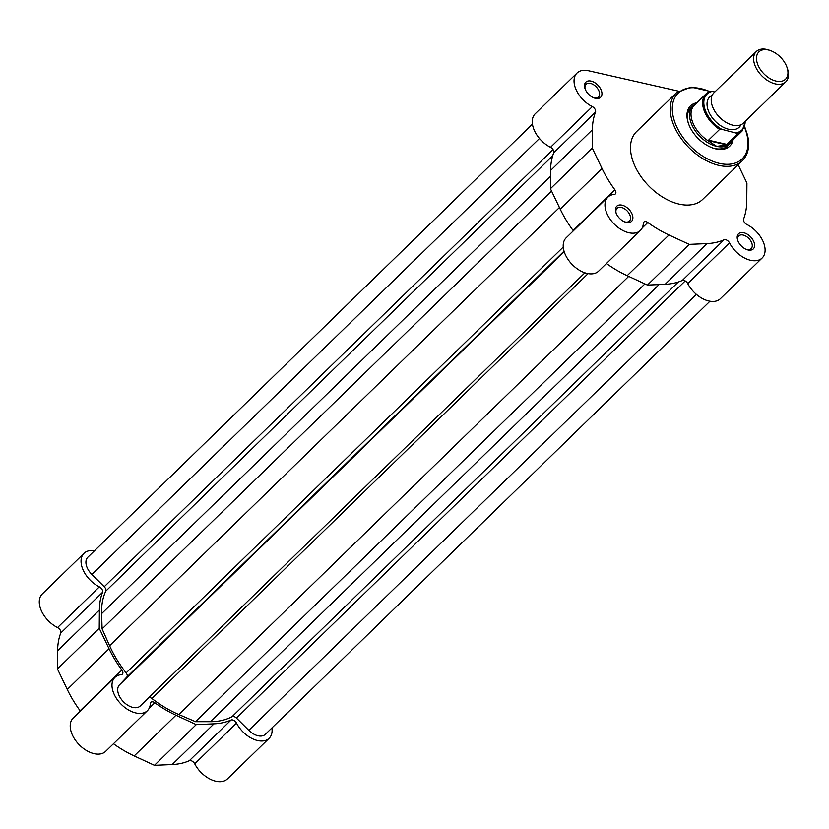 <?xml version="1.0" encoding="UTF-8"?>
<svg xmlns="http://www.w3.org/2000/svg" width="829" height="829" viewBox="0 0 829 829"><rect width="100%" height="100%" fill="white"/><g stroke="black" fill="none" stroke-linecap="round" stroke-linejoin="round"><path stroke-width="1.24" d="M140.412 705.79A14.798 9.098 -134.3 0 1 140.246 705.966A14.798 9.098 -134.3 0 1 128.008 705.386A14.798 9.098 -134.3 0 1 118.081 692.692A14.798 9.098 -134.3 0 1 119.428 684.941L126.764 677.138A4.228 2.601 45.7 0 0 126.122 672.899A90.889 55.916 -134.3 0 1 109.604 645.739L102.112 628.91L101.604 613.667A90.889 55.916 -134.3 0 1 105.749 591.191A4.228 2.601 45.7 0 0 104.236 586.756L91.884 574.487A14.798 9.098 -134.3 0 1 86.289 565.181A14.798 9.098 -134.3 0 1 87.801 557.264L532.446 124.101M148.992 697.448A4.228 2.601 45.7 0 1 151.904 698.515A90.889 55.916 -134.3 0 0 178.877 714.557L195.509 721.686L644.9 283.891M102.112 628.91L551.565 191.074M709.935 301.228L265.363 734.318A14.798 9.098 -134.3 0 1 248.793 730.349L236.452 718.09A4.228 2.601 45.7 0 0 232.079 716.681A90.889 55.916 -134.3 0 1 210.359 721.696L195.509 721.686M584.777 87.801A10.57 6.497 -134.3 0 1 591.087 81.097A10.57 6.497 -134.3 0 1 601.688 91.625A10.57 6.497 -134.3 0 1 594.206 97.988A10.57 6.497 -134.3 0 1 584.984 88.516A10.57 6.497 -134.3 0 1 584.777 87.801M593.626 97.76A8.881 5.461 45.7 0 0 598.476 97.003A8.881 5.461 45.7 0 0 599.377 92.257A8.881 5.461 45.7 0 0 593.419 84.631A8.881 5.461 45.7 0 0 586.082 84.289A8.881 5.461 45.7 0 0 585.17 89.035A8.881 5.461 45.7 0 0 585.191 89.107M615.709 211.861A10.57 6.497 -134.3 0 1 622.019 205.167A10.57 6.497 -134.3 0 1 632.62 215.695A10.57 6.497 -134.3 0 1 625.139 222.048A10.57 6.497 -134.3 0 1 615.916 212.587A10.57 6.497 -134.3 0 1 615.709 211.861M624.558 221.83A8.881 5.461 45.7 0 0 629.408 221.063A8.881 5.461 45.7 0 0 630.309 216.317A8.881 5.461 45.7 0 0 624.361 208.69A8.881 5.461 45.7 0 0 617.014 208.348A8.881 5.461 45.7 0 0 616.113 213.094A8.881 5.461 45.7 0 0 616.123 213.177M737.447 239.446A10.57 6.497 -134.3 0 1 743.748 232.742A10.57 6.497 -134.3 0 1 754.349 243.28A10.57 6.497 -134.3 0 1 746.877 249.633A10.57 6.497 -134.3 0 1 737.655 240.172A10.57 6.497 -134.3 0 1 737.447 239.446M746.297 249.415A8.881 5.461 45.7 0 0 751.136 248.648A8.881 5.461 45.7 0 0 752.048 243.902A8.881 5.461 45.7 0 0 746.09 236.275A8.881 5.461 45.7 0 0 738.753 235.933A8.881 5.461 45.7 0 0 737.841 240.679A8.881 5.461 45.7 0 0 737.862 240.752M733.043 139.852A28.113 17.295 -134.3 0 1 712.753 148.008A28.113 17.295 -134.3 0 1 688.215 122.827A28.113 17.295 -134.3 0 1 687.666 120.91A28.113 17.295 -134.3 0 1 696.909 102.755M695.593 104.029A26.424 16.259 45.7 0 0 692.909 105.915L690.754 108.008A26.424 16.259 45.7 0 0 688.06 122.143A26.424 16.259 45.7 0 0 688.402 123.397M738.173 164.805L746.919 183.064L746.753 201.302A93.532 57.543 45.7 0 1 743.623 218.98A4.228 2.601 45.7 0 0 743.592 220.628A4.228 2.601 45.7 0 0 746.805 224.462A23.253 14.3 45.7 0 1 762.12 258.016A23.253 14.3 45.7 0 1 729.489 242.866A4.228 2.601 45.7 0 0 724.049 239.778A93.532 57.543 45.7 0 1 706.95 243.591L689.22 244.368L668.951 234.98A93.532 57.543 45.7 0 1 647.801 222.504A4.228 2.601 -134.3 0 0 643.864 222.058A4.228 2.601 -134.3 0 0 643.335 223.343A23.253 14.3 45.7 0 1 640.392 230.431A23.253 14.3 45.7 0 1 621.159 229.529A23.253 14.3 45.7 0 1 605.564 209.561A23.253 14.3 45.7 0 1 607.937 197.126A23.253 14.3 45.7 0 1 614.216 194.421A4.228 2.601 -134.3 0 0 615.356 193.924A4.228 2.601 -134.3 0 0 614.88 189.8A93.532 57.543 45.7 0 1 602.03 168.505L592.217 148.008L592.372 129.78A93.532 57.543 45.7 0 1 595.502 112.102A4.228 2.601 -134.3 0 0 592.32 106.609A23.253 14.3 45.7 0 1 574.632 85.501A23.253 14.3 45.7 0 1 577.005 73.056A23.253 14.3 45.7 0 1 588.507 70.755L678.381 91.128M577.005 73.056L535.223 113.76A23.253 14.3 45.7 0 0 532.85 126.195A23.253 14.3 45.7 0 0 550.539 147.313A4.228 2.601 -134.3 0 1 553.72 152.795A93.532 57.543 45.7 0 0 550.591 170.473L592.372 129.78M607.937 197.126L566.166 237.819A23.253 14.3 45.7 0 0 563.793 250.265A23.253 14.3 45.7 0 0 579.378 270.223A23.253 14.3 45.7 0 0 598.611 271.135L640.392 230.431M631.688 156.961A47.346 29.129 45.7 0 0 663.449 197.603A47.346 29.129 45.7 0 0 702.609 199.457L742.349 160.733A47.346 29.129 -134.3 0 1 703.199 158.888A47.346 29.129 -134.3 0 1 671.438 118.236A47.346 29.129 -134.3 0 1 676.277 92.9L636.527 131.624A47.346 29.129 45.7 0 0 631.688 156.961M606.445 263.508A93.532 57.543 45.7 0 0 627.17 275.684L647.439 285.072L665.179 284.295A93.532 57.543 45.7 0 0 682.267 280.482A4.228 2.601 45.7 0 1 687.718 283.559A23.253 14.3 45.7 0 0 720.349 298.72L762.12 258.016M550.591 170.473L550.435 188.711L560.249 209.209A93.532 57.543 45.7 0 0 573.098 230.503A4.228 2.601 -134.3 0 1 573.326 230.835M712.184 147.8A26.424 16.259 45.7 0 0 727.634 145.863L729.779 143.769A26.424 16.259 45.7 0 0 731.727 141.127M647.439 285.072L689.22 244.368M550.435 188.711L592.217 148.008M756.307 51.522L713.904 92.838A21.139 13.005 45.7 0 0 714.536 110.796A21.139 13.005 45.7 0 0 732.95 125.21A21.139 13.005 45.7 0 0 743.406 123.117L785.809 81.812A21.139 13.005 -134.3 0 1 775.353 83.895A21.139 13.005 -134.3 0 1 756.939 69.491A21.139 13.005 -134.3 0 1 756.307 51.522A21.139 13.005 -134.3 0 1 766.763 49.439A21.139 13.005 -134.3 0 1 769.105 50.113L770.452 50.6A19.077 11.741 45.7 0 0 768.338 49.978A19.077 11.741 45.7 0 0 756.96 62.071A19.077 11.741 45.7 0 0 776.099 81.087A19.077 11.741 45.7 0 0 787.104 67.688A19.077 11.741 45.7 0 0 770.452 50.6M712.184 95.252A21.139 13.005 45.7 0 0 709.292 112.889A21.139 13.005 45.7 0 0 728.774 129.283A21.139 13.005 45.7 0 0 740.939 124.764M692.909 105.915A26.424 16.259 45.7 0 0 693.697 128.371A26.424 16.259 45.7 0 0 716.712 146.381A26.424 16.259 45.7 0 0 729.779 143.769M708.505 140.215L719.603 129.397A25.896 15.927 -134.3 0 1 705.925 93.967A25.896 15.927 -134.3 0 1 710.152 91.491L705.925 93.967L694.319 105.273A25.896 15.927 45.7 0 0 708.961 141.313L708.505 140.215L726.732 144.35L725.458 145.054A25.896 15.927 45.7 0 0 730.453 142.37L742.069 131.065A25.896 15.927 -134.3 0 1 737.841 133.531L726.732 144.35M725.458 145.054L716.712 146.381L708.961 141.313M710.152 91.491L712.298 91.408A25.046 15.409 45.7 0 0 704.443 107.511A25.046 15.409 45.7 0 0 721.748 129.314L719.603 129.397M714.795 91.967L712.298 91.408M737.841 133.531L721.748 129.314M726.225 144.743L708.339 140.692M787.104 67.688L787.55 69.056A21.139 13.005 -134.3 0 1 785.809 81.812M94.444 550.798A23.253 14.3 -134.3 0 0 84.019 553.306A23.253 14.3 -134.3 0 0 99.335 586.859L57.564 627.563A4.228 2.601 -134.3 0 1 60.776 631.397A4.228 2.601 -134.3 0 1 60.745 633.045A93.532 57.543 -134.3 0 0 57.615 650.724L57.45 668.962L67.273 689.459A93.532 57.543 -134.3 0 0 80.112 710.754A4.228 2.601 -134.3 0 1 80.351 711.085M99.335 586.859A4.228 2.601 -134.3 0 1 102.558 590.704A4.228 2.601 -134.3 0 1 102.516 592.352L60.745 633.045M102.516 592.352A93.532 57.543 -134.3 0 0 99.387 610.03L99.231 628.258L109.045 648.755A93.532 57.543 -134.3 0 0 121.894 670.05A4.228 2.601 -134.3 0 1 122.806 671.915A4.228 2.601 -134.3 0 1 122.371 674.174A4.228 2.601 -134.3 0 1 121.231 674.671A23.253 14.3 -134.3 0 0 114.962 677.376L73.18 718.069A23.253 14.3 -134.3 0 0 79.159 744.711A23.253 14.3 -134.3 0 0 105.625 751.385L147.407 710.681A23.253 14.3 -134.3 0 1 120.93 704.008A23.253 14.3 -134.3 0 1 114.962 677.376M57.564 627.563A23.253 14.3 -134.3 0 1 42.248 594.01L84.019 553.306M271.922 727.924A23.253 14.3 -134.3 0 1 269.145 738.266L227.364 778.97A23.253 14.3 -134.3 0 1 194.732 763.82A4.228 2.601 45.7 0 0 189.281 760.732A93.532 57.543 -134.3 0 1 172.194 764.545L154.463 765.322L134.194 755.934A93.532 57.543 -134.3 0 1 113.459 743.758M269.145 738.266A23.253 14.3 -134.3 0 1 236.503 723.116A4.228 2.601 45.7 0 0 231.063 720.038A93.532 57.543 -134.3 0 1 213.975 723.841L196.235 724.619L175.966 715.23A93.532 57.543 -134.3 0 1 154.816 702.754A4.228 2.601 -134.3 0 0 150.888 702.308A4.228 2.601 -134.3 0 0 150.35 703.593A23.253 14.3 -134.3 0 1 147.407 710.681M196.235 724.619L154.463 765.322M99.231 628.258L57.45 668.962M119.428 684.941L564.186 251.674M178.877 714.557L628.683 276.378M151.904 698.515L588.062 273.622M126.764 677.138L564.031 251.166M126.122 672.899L563.254 247.052M109.604 645.739L559.44 207.519M101.604 613.667L550.539 176.328M105.749 591.191L552.715 155.769M104.236 586.756L553.036 149.552M91.884 574.487L539.461 138.474M248.793 730.349L696.35 294.357M236.452 718.09L685.2 280.927M232.079 716.681L678.288 282.005M210.359 721.696L659.076 284.554M709.686 91.605A45.864 28.217 45.7 0 0 673.459 117.687A45.864 28.217 45.7 0 0 719.468 163.396A45.864 28.217 45.7 0 0 746.836 134.319A45.864 28.217 45.7 0 0 744.525 127.365M687.718 283.559L729.489 242.866M642.164 227.996L647.801 222.504M627.17 275.684L668.951 234.98M665.179 284.295L706.95 243.591M682.267 280.482L724.049 239.778M553.72 152.795L595.502 112.102M550.539 147.313L592.32 106.609M560.249 209.209L602.03 168.505M573.098 230.503L614.88 189.8M736.649 132.692A25.046 15.409 45.7 0 0 745.147 121.417M231.063 720.038L189.281 760.732M236.503 723.116L194.732 763.82M213.975 723.841L172.194 764.545M175.966 715.23L134.194 755.934M154.816 702.754L149.179 708.256M121.894 670.05L80.112 710.754M109.045 648.755L67.273 689.459M99.387 610.03L57.615 650.724M140.246 705.966L584.891 272.803M742.349 160.733C748.38 154.463 750.069 145.811 747.437 134.775L744.732 126.827M710.225 91.418L691.044 87.055L676.277 92.9M742.069 131.065L745.489 121.075"/></g></svg>
